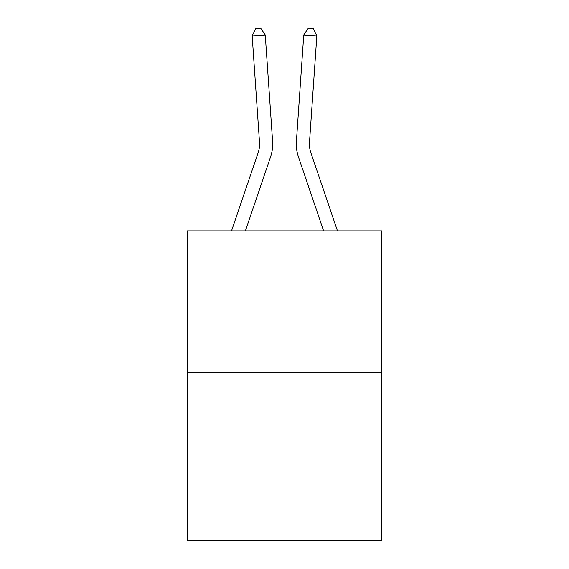 <?xml version="1.0" encoding="UTF-8"?>
<svg xmlns="http://www.w3.org/2000/svg" width="569" height="569" viewBox="0 0 569 569"><rect width="100%" height="100%" fill="white"/><g stroke="black" fill="none" stroke-linecap="round" stroke-linejoin="round"><path stroke-width="0.85" d="M381.6 372.595L381.6 230.879L187.4 230.879L187.4 540.55L381.6 540.55L381.6 372.595L187.4 372.595M231.526 230.879L258.17 152.634A26.245 26.245 0 0 0 259.507 142.371L252.167 35.89L265.254 34.986L272.601 141.468A39.368 39.368 0 0 1 270.588 156.859L245.388 230.879M337.474 230.879L310.83 152.634A26.245 26.245 0 0 1 309.493 142.371L316.833 35.89L303.746 34.986L296.399 141.468A39.368 39.368 0 0 0 298.412 156.859L323.612 230.879M258.17 152.634A26.245 26.245 0 0 0 259.507 142.371A26.245 26.245 0 0 1 258.17 152.634A26.245 26.245 0 0 0 259.507 142.371A26.245 26.245 0 0 1 258.17 152.634A26.245 26.245 0 0 0 259.507 142.371A26.245 26.245 0 0 1 258.17 152.634A26.245 26.245 0 0 0 259.507 142.371A26.245 26.245 0 0 1 258.17 152.634A26.245 26.245 0 0 0 259.507 142.371A26.245 26.245 0 0 1 258.17 152.634A26.245 26.245 0 0 0 259.507 142.371A26.245 26.245 0 0 1 258.17 152.634A26.245 26.245 0 0 0 259.507 142.371A26.245 26.245 0 0 1 258.17 152.634A26.245 26.245 0 0 0 259.507 142.371A26.245 26.245 0 0 1 258.17 152.634A26.245 26.245 0 0 0 259.507 142.371A26.245 26.245 0 0 1 258.17 152.634A26.245 26.245 0 0 0 259.507 142.371A26.245 26.245 0 0 1 258.17 152.634A26.245 26.245 0 0 0 259.507 142.371A26.245 26.245 0 0 1 258.17 152.634A26.245 26.245 0 0 0 259.507 142.371A26.245 26.245 0 0 1 258.17 152.634A26.245 26.245 0 0 0 259.507 142.371A26.245 26.245 0 0 1 258.17 152.634A26.245 26.245 0 0 0 259.507 142.371A26.245 26.245 0 0 1 258.17 152.634A26.245 26.245 0 0 0 259.507 142.371A26.245 26.245 0 0 1 258.17 152.634A26.245 26.245 0 0 0 259.507 142.371A26.245 26.245 0 0 1 258.17 152.634A26.245 26.245 0 0 0 259.507 142.371A26.245 26.245 0 0 1 258.17 152.634A26.245 26.245 0 0 0 259.507 142.371A26.245 26.245 0 0 1 258.17 152.634A26.245 26.245 0 0 0 259.507 142.371A26.245 26.245 0 0 1 258.17 152.634A26.245 26.245 0 0 0 259.507 142.371A26.245 26.245 0 0 1 258.17 152.634A26.245 26.245 0 0 0 259.507 142.371A26.245 26.245 0 0 1 258.17 152.634A26.245 26.245 0 0 0 259.507 142.371A26.245 26.245 0 0 1 258.17 152.634A26.245 26.245 0 0 0 259.507 142.371A26.245 26.245 0 0 1 258.17 152.634A26.245 26.245 0 0 0 259.507 142.371M310.83 152.634A26.245 26.245 0 0 1 309.493 142.371A26.245 26.245 0 0 0 310.83 152.634A26.245 26.245 0 0 1 309.493 142.371A26.245 26.245 0 0 0 310.83 152.634A26.245 26.245 0 0 1 309.493 142.371A26.245 26.245 0 0 0 310.83 152.634A26.245 26.245 0 0 1 309.493 142.371A26.245 26.245 0 0 0 310.83 152.634A26.245 26.245 0 0 1 309.493 142.371A26.245 26.245 0 0 0 310.83 152.634A26.245 26.245 0 0 1 309.493 142.371A26.245 26.245 0 0 0 310.83 152.634M303.746 34.986L296.399 141.468L303.746 34.986L296.399 141.468L303.746 34.986L296.399 141.468L303.746 34.986L296.399 141.468L303.746 34.986L296.399 141.468L303.746 34.986L296.399 141.468L303.746 34.986L296.399 141.468L303.746 34.986L296.399 141.468L303.746 34.986L296.399 141.468L303.746 34.986L296.399 141.468L303.746 34.986L296.399 141.468L303.746 34.986L296.399 141.468L303.746 34.986L296.399 141.468L303.746 34.986L296.399 141.468L303.746 34.986L296.399 141.468L303.746 34.986L296.399 141.468L303.746 34.986L296.399 141.468L303.746 34.986L296.399 141.468L303.746 34.986L296.399 141.468L303.746 34.986L296.399 141.468L303.746 34.986L296.399 141.468L303.746 34.986L296.399 141.468L303.746 34.986L296.399 141.468L303.746 34.986L296.399 141.468L303.746 34.986L308.142 28.45L313.377 28.813L316.833 35.89M252.167 35.89L255.623 28.813L260.858 28.45L265.254 34.986"/></g></svg>
